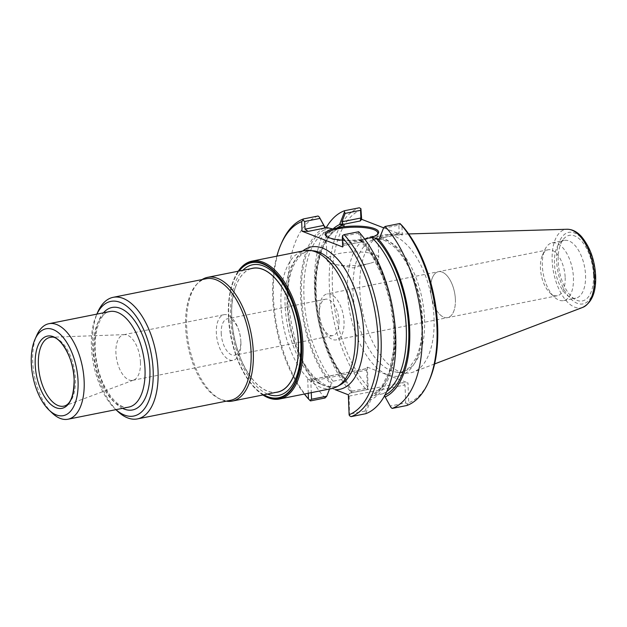 <?xml version="1.0" encoding="UTF-8"?>
<svg xmlns="http://www.w3.org/2000/svg" width="627" height="627" viewBox="0 0 627 627"><rect width="100%" height="100%" fill="white"/><g stroke="black" fill="none" stroke-linecap="round" stroke-linejoin="round"><path stroke-width="0.47" stroke-dasharray="3.13 2.35" d="M115.948 409.65A58.452 29.312 78.7 0 1 114.968 408.749A58.452 29.312 78.7 0 1 96.307 315.334A58.452 29.312 78.7 0 1 96.871 314.119M117.523 411.179A61.995 31.091 78.7 0 1 97.741 312.105M230.493 400.324A61.995 31.091 78.7 0 1 219.583 398.858A61.995 31.091 78.7 0 1 187.865 345.618A61.995 31.091 78.7 0 1 196.706 284.282A61.995 31.091 78.7 0 1 206.212 278.741M52.323 413.162A48.71 24.429 78.7 0 1 36.774 335.32M226.331 401.155A63.1 31.648 78.7 0 1 221.237 399.587A63.1 31.648 78.7 0 1 188.946 345.406A63.1 31.648 78.7 0 1 197.944 282.973A63.1 31.648 78.7 0 1 202.051 279.571M140.464 362.296A23.246 11.662 78.7 0 1 133.661 380.072A23.246 11.662 78.7 0 1 132.744 380.33A23.246 11.662 78.7 0 1 116.755 359.82A23.246 11.662 78.7 0 1 123.637 334.74A23.246 11.662 78.7 0 1 124.585 334.63A23.246 11.662 78.7 0 1 140.464 362.296M240.893 342.24A23.246 11.662 78.7 0 1 233.173 360.282A23.246 11.662 78.7 0 1 217.185 339.763A23.246 11.662 78.7 0 1 224.066 314.683A23.246 11.662 78.7 0 1 238.448 329.277A23.246 11.662 78.7 0 1 240.846 341.276A23.246 11.662 78.7 0 1 240.893 342.24M277.416 392.079A63.1 31.648 78.7 0 1 234.028 336.401A63.1 31.648 78.7 0 1 252.705 268.325M251.019 268.662A63.194 31.695 -101.3 0 0 235.305 287.581A63.194 31.695 -101.3 0 0 231.692 317.278A63.194 31.695 -101.3 0 0 253.959 380.989A63.194 31.695 -101.3 0 0 275.739 392.416M263.818 394.798A68.892 34.548 78.7 0 1 231.175 336.973A68.892 34.548 78.7 0 1 239.106 271.044M430.647 289.878A23.426 11.748 -101.3 0 0 447.6 317.638A23.426 11.748 -101.3 0 0 454.536 292.37A23.426 11.748 -101.3 0 0 438.43 271.695A23.426 11.748 -101.3 0 0 430.647 289.878M455.39 299.463A23.434 11.748 78.7 0 1 447.607 317.646A23.434 11.748 78.7 0 1 431.494 296.971A23.434 11.748 78.7 0 1 438.43 271.687A23.434 11.748 78.7 0 1 455.39 299.463M565.17 277.542A23.434 11.748 78.7 0 1 557.387 295.725A23.434 11.748 78.7 0 1 549.855 292.801A23.434 11.748 78.7 0 1 542.379 255.354A23.434 11.748 78.7 0 1 548.21 249.765A23.434 11.748 78.7 0 1 565.17 277.542M573.446 277.753A29.445 14.766 78.7 0 1 563.665 300.599A29.445 14.766 78.7 0 1 554.205 296.932A29.445 14.766 78.7 0 1 544.8 249.875A29.445 14.766 78.7 0 1 552.128 242.853A29.445 14.766 78.7 0 1 573.446 277.753M585.547 275.331A29.445 14.766 78.7 0 1 575.766 298.186A29.445 14.766 78.7 0 1 571.918 297.982A29.445 14.766 78.7 0 1 555.514 272.204A29.445 14.766 78.7 0 1 560.765 242.1A29.445 14.766 78.7 0 1 564.229 240.431A29.445 14.766 78.7 0 1 585.547 275.331M593.51 274.979A33.435 16.764 78.7 0 1 574.732 299.173A33.435 16.764 78.7 0 1 559.409 271.42A33.435 16.764 78.7 0 1 562.897 239.922A33.435 16.764 78.7 0 1 581.746 241.301A33.435 16.764 78.7 0 1 593.51 274.979M366.544 264.108A25.903 6.811 177.8 0 1 335.915 264.57A25.903 6.811 177.8 0 1 326.98 259.805A25.903 6.811 177.8 0 1 352.601 252.007A25.903 6.811 177.8 0 1 378.755 257.815A25.903 6.811 177.8 0 1 370.212 263.254A25.903 6.811 177.8 0 1 366.544 264.108M434.041 318.25A70.295 35.253 78.7 0 1 413.561 371.976A70.295 35.253 78.7 0 1 405.152 373.041A70.295 35.253 78.7 0 1 362.351 310.773A70.295 35.253 78.7 0 1 377.948 236.849A70.295 35.253 78.7 0 1 386.122 234.6A70.295 35.253 78.7 0 1 434.041 318.25M377.25 234.545A25.903 6.811 177.8 0 1 376.89 234.953A25.903 6.811 177.8 0 1 365.596 239.349A25.903 6.811 177.8 0 1 327.082 236.865A25.903 6.811 177.8 0 1 326.691 236.481M383.434 228.236L398.866 225.156L399.164 232.852L397.118 234.827L396.201 234.906L402.291 235.062L401.923 225.454M390.903 407.378L384.594 395.739M326.338 227.436A101.911 51.108 78.7 0 0 351.535 392.706L345.563 381.639A89.661 44.972 78.7 0 1 315.412 299.463A89.661 44.972 78.7 0 1 333.141 228.831M345.563 381.639L346.159 380.589M351.535 392.706L366.325 389.751A101.911 51.108 78.7 0 1 329.316 285.779A101.911 51.108 78.7 0 1 359.334 207.772M346.12 380.526L352.006 391.17L351.386 392.063M336.848 228.087A87.851 44.062 -101.3 0 0 316.126 296.406A87.851 44.062 -101.3 0 0 346.159 380.511L345.728 379.366L344.576 378.92L333.117 381.208L331.691 383.41A87.851 44.062 78.7 0 1 301.407 293.217A87.851 44.062 78.7 0 1 328.203 228.157M326.22 397.087L331.103 384.531A89.661 44.972 78.7 0 1 300.505 294.674A89.661 44.972 78.7 0 1 325.695 227.186M329.543 389.014L331.103 384.531M364.663 239.036L360.157 239.655C359.718 240.18 360.157 240.643 361.473 241.05L363.981 242.022A89.661 44.972 78.7 0 1 395.198 331.362A89.661 44.972 78.7 0 1 370.682 399.861L369.993 398.317M370.682 399.861L365.674 413.718M370.024 398.239L365.039 411.053L365.745 412.401M369.993 398.247L371.419 396.052L382.878 393.764L384.453 395.363M400.52 224.011L398.866 225.156M325.068 397.988A101.911 51.108 78.7 0 1 288.059 294.016A101.911 51.108 78.7 0 1 318.077 216.009M310.467 400.912A101.911 51.108 78.7 0 1 281.954 242.147M360.831 239.522A26.789 7.046 177.8 0 1 342.413 240.133M360.157 239.655L359.984 240.219L372.383 256.137L382.736 277.181L390.08 301.454L393.756 326.8L393.435 350.955L389.163 371.756L381.42 387.274L371.419 396.052A86.079 43.169 78.7 0 0 394.54 325.719A86.079 43.169 78.7 0 0 360.157 239.655M363.981 242.022L358.832 232.382L358.205 233.275L362.077 240.259C362.578 241.419 362.179 241.991 360.893 241.959L363.174 242.194M358.683 231.739L358.832 232.382M363.151 242.194L364.381 242.32M342.671 246.967L344.09 245.314L361.528 241.928L343.87 245.463L343.298 244.005L343.008 236.308L358.205 233.275M343.008 236.308L342.561 235.58M402.291 235.062L383.7 227.86M367.837 388.826L367.398 388.097L366.709 370.11L365.917 368.809L367.336 367.148L368.096 387.047L367.837 388.826L366.325 389.751M352.006 391.17L367.398 388.097M368.096 387.047A99.701 50.003 78.7 0 1 332.365 285.857A99.701 50.003 78.7 0 1 361.285 209.708M308.257 393.262L307.716 379.061L313.806 379.21L312.889 379.288L310.843 381.271L311.282 392.659M349.49 415.74L349.145 396.107L349.772 393.145L348.353 394.798M365.039 411.053L349.835 414.094M405.7 402.934L407.44 404.164L408.733 402.793L407.973 382.893L401.876 382.736L405.011 384.954L405.7 402.934L390.307 406.014M406.931 405.481L407.44 404.164M429.346 380.236A99.701 50.003 78.7 0 1 408.733 402.793M304.385 394.03A99.701 50.003 78.7 0 1 276.86 256.169M367.336 367.148L407.973 382.893M335.186 389.696L307.716 379.061M331.871 388.544A70.295 35.253 78.7 0 1 283.529 326.518A70.295 35.253 78.7 0 1 304.338 250.675M262.932 394.979A70.295 35.253 78.7 0 1 256.984 390.229A70.295 35.253 78.7 0 1 234.553 277.886A70.295 35.253 78.7 0 1 238.213 271.217M263.191 394.924A69.409 34.806 78.7 0 1 256.349 389.618A69.409 34.806 78.7 0 1 234.192 278.694A69.409 34.806 78.7 0 1 238.479 271.17M221.221 333.211A18.544 9.303 -101.3 0 0 234.647 355.188A18.544 9.303 -101.3 0 0 240.807 340.798A18.544 9.303 -101.3 0 0 240.768 340.03A18.544 9.303 -101.3 0 0 238.856 330.46A18.544 9.303 -101.3 0 0 227.382 318.814A18.544 9.303 -101.3 0 0 221.221 333.211M338.972 321.196A18.544 9.303 78.7 0 1 332.812 335.586A18.544 9.303 78.7 0 1 321.337 323.94A18.544 9.303 78.7 0 1 319.425 314.37A18.544 9.303 78.7 0 1 319.386 313.61A18.544 9.303 78.7 0 1 325.546 299.212A18.544 9.303 78.7 0 1 338.972 321.196M319.3 312.113A23.426 11.748 -101.3 0 0 319.347 313.077A23.426 11.748 -101.3 0 0 321.761 325.17A23.426 11.748 -101.3 0 0 336.252 339.873A23.426 11.748 -101.3 0 0 343.188 314.605A23.426 11.748 -101.3 0 0 327.075 293.93A23.426 11.748 -101.3 0 0 319.3 312.113M128.833 407.08A48.71 24.429 78.7 0 1 95.343 364.099A48.71 24.429 78.7 0 1 109.756 311.548C99.74 312.034 91.362 336.519 96.84 362.531C101.229 389.641 119.052 410.677 128.833 407.08M122.539 408.334A52.253 26.201 78.7 0 1 96.605 363.84A52.253 26.201 78.7 0 1 103.463 312.802M124.585 334.63L51.453 337.232A35.057 17.58 78.7 0 1 75.405 378.951A35.057 17.58 78.7 0 1 65.137 405.763L133.661 380.072M267.549 394.054A66.603 33.403 78.7 0 1 232.915 336.621A66.603 33.403 78.7 0 1 242.837 270.3M595.117 275.598A36.476 18.293 78.7 0 1 567.396 294.862A36.476 18.293 78.7 0 1 565.052 233.957A36.476 18.293 78.7 0 1 595.117 275.598M582.749 307.387A39.979 20.048 78.7 0 1 553.617 272.58A39.979 20.048 78.7 0 1 567.145 229.255M424.557 319.355A67.732 33.968 78.7 0 1 396.726 372.14A67.732 33.968 78.7 0 1 355.485 312.144A67.732 33.968 78.7 0 1 370.518 240.917A67.732 33.968 78.7 0 1 424.557 319.355M380.197 236.638L399.164 232.852M379.421 238.252L396.201 234.906M384.453 395.339A87.851 44.062 -101.3 0 0 384.939 395.112M345.743 379.359C329.191 360.086 316.988 324.198 316.18 292.049C314.707 256.827 327.231 229.223 343.98 226.66A86.079 43.169 -101.3 0 0 315.271 288.279A86.079 43.169 -101.3 0 0 344.576 378.92M382.878 393.764A86.079 43.169 -101.3 0 0 386.765 391.444M333.117 381.208A86.079 43.169 78.7 0 1 303.813 290.567A86.079 43.169 78.7 0 1 332.522 228.949L332.522 228.949M361.473 241.05A87.851 44.062 78.7 0 1 394.148 329.151A87.851 44.062 78.7 0 1 369.985 398.231M343.298 244.005L362.077 240.251M422.582 320.805A71.149 35.684 78.7 0 1 368.511 358.378A71.149 35.684 78.7 0 1 363.942 239.569A71.149 35.684 78.7 0 1 422.582 320.805M310.843 381.271L366.709 370.11M349.145 396.107L405.011 384.954M313.806 379.21L365.917 368.809M349.772 393.145L401.876 382.736M320.883 384.155A72.607 36.413 78.7 0 1 288.216 316.588A72.607 36.413 78.7 0 1 302.684 251.012M340.281 384.884A69.189 34.697 78.7 0 1 287.581 325.703A69.189 34.697 78.7 0 1 313.508 250.831C305.913 249.899 299.463 254.476 294.149 264.57C289.533 274.062 287.323 286.343 287.519 301.407C288.067 320.734 292.268 338.823 300.114 355.689C305.169 366.16 310.867 374.162 317.207 379.703L324.441 384.61C330.319 387.408 335.602 387.502 340.281 384.884M219.583 398.858L221.237 399.587M196.706 284.282L197.944 282.973M132.744 380.33L233.173 360.282M123.637 334.74L224.066 314.683M235.305 287.581C225.838 312.865 235.501 361.277 253.959 380.989M548.21 249.765L327.075 293.93M557.387 295.725L336.252 339.873M549.855 292.801L554.205 296.932M542.379 255.354L544.8 249.875M563.665 300.599L575.766 298.186M552.128 242.853L564.229 240.431M574.732 299.173L571.918 297.982M562.897 239.922L560.765 242.1M335.915 264.57L353.213 267.901L370.212 263.254M408.655 233.934L386.122 234.6M434.621 363.934L413.561 371.976M326.032 235.047L326.98 259.805M377.799 233.056L378.755 257.815M377.948 236.849L370.518 240.917C375.079 238.362 380.228 238.448 385.973 241.183L393.043 245.98C399.25 251.403 404.83 259.241 409.776 269.485C417.112 285.214 421.203 302.167 422.049 320.342C422.535 336.048 420.396 348.824 415.646 358.668L409.251 367.657C403.42 371.764 399.242 373.253 396.726 372.14L405.152 373.041M397.118 234.827L379.28 238.393M376.89 234.953L377.713 234.13M327.082 236.865L326.197 236.105M366.137 368.66L312.889 379.288M238.856 330.46L238.448 329.277M240.768 340.03L240.846 341.276M325.546 299.212L227.382 318.814M332.812 335.586L234.647 355.188M321.337 323.94L321.761 325.17M319.425 314.37L319.347 313.077M256.349 389.618L256.984 390.229M234.192 278.694L234.553 277.886M114.968 408.749L115.924 409.658M96.307 315.334L96.848 314.127"/><path stroke-width="0.94" d="M96.871 314.119A58.452 29.312 78.7 0 1 130.494 309.519A58.452 29.312 78.7 0 1 153.168 370.667A58.452 29.312 78.7 0 1 115.948 409.65M96.848 314.127L97.741 312.105A61.995 31.091 78.7 0 1 113.166 297.323A61.995 31.091 78.7 0 1 158.043 370.792A61.995 31.091 78.7 0 1 137.446 418.907A61.995 31.091 78.7 0 1 117.523 411.179L115.924 409.658M113.166 297.323L206.212 278.741A61.995 31.091 78.7 0 1 251.082 352.217A61.995 31.091 78.7 0 1 230.493 400.324L137.446 418.907M34.987 339.356L36.774 335.32A48.71 24.429 78.7 0 1 48.898 323.704A48.71 24.429 78.7 0 1 84.159 381.428A48.71 24.429 78.7 0 1 67.975 419.228A48.71 24.429 78.7 0 1 52.323 413.162L49.118 410.121A44.282 22.204 78.7 0 1 34.987 339.356A44.282 22.204 78.7 0 1 60.521 334.583A44.282 22.204 78.7 0 1 78.061 381.279A44.282 22.204 78.7 0 1 49.118 410.121M74.135 379.758A36.852 18.481 78.7 0 1 46.132 399.211A36.852 18.481 78.7 0 1 43.765 337.679A36.852 18.481 78.7 0 1 74.135 379.758M202.051 279.571A63.1 31.648 78.7 0 1 207.623 277.33A63.1 31.648 78.7 0 1 253.3 352.115A63.1 31.648 78.7 0 1 232.335 401.084A63.1 31.648 78.7 0 1 226.331 401.155M207.623 277.33L252.705 268.325A63.1 31.648 78.7 0 1 298.381 343.11A63.1 31.648 78.7 0 1 277.416 392.079L232.335 401.084M275.739 392.416A63.194 31.695 -101.3 0 0 298.428 343.134A63.194 31.695 -101.3 0 0 251.019 268.662M239.106 271.044A68.892 34.548 78.7 0 1 277.714 275.488A68.892 34.548 78.7 0 1 301.438 344.301A68.892 34.548 78.7 0 1 263.818 394.798M326.691 236.481A25.903 6.811 177.8 0 1 326.032 235.047A25.903 6.811 177.8 0 1 333.846 229.819A25.903 6.811 177.8 0 1 361.857 227.397A25.903 6.811 177.8 0 1 377.799 233.056A25.903 6.811 177.8 0 1 377.25 234.545M380.197 236.638L383.481 228.228L379.421 238.252M380.197 236.63L379.28 238.385M384.939 395.112A87.851 44.062 -101.3 0 0 408.585 325.75A87.851 44.062 -101.3 0 0 375.941 238.166L378.449 239.13A89.661 44.972 78.7 0 1 409.658 328.477A89.661 44.972 78.7 0 1 385.15 396.977L390.911 407.37M384.453 395.433L385.15 396.977M333.141 228.831A89.661 44.972 78.7 0 1 340.155 224.301L342.663 225.273A87.851 44.062 -101.3 0 0 336.848 228.087M340.994 224.129L339.756 224.004L344.466 212.044L345.179 213.384L341.903 221.793L360.862 218.008L360.564 210.311L345.179 213.384M341.895 221.793L343.243 224.364L340.963 224.129M383.7 227.86L361.654 219.317L360.235 220.97L360.862 218.008M344.466 212.044L344.544 210.719L359.334 207.772L360.917 208.666L360.564 210.311M326.338 227.436A101.911 51.108 78.7 0 1 344.544 210.719M339.756 224.004L340.155 224.301M319.95 218.423L304.706 221.472L305.004 229.168L323.783 225.414L324.935 228.024L324.802 226.99L332.522 228.949L343.98 226.66C344.419 226.143 343.98 225.673 342.663 225.273M311.282 392.659L311.533 399.25L309.887 400.394L310.467 400.912L325.068 397.988L326.738 396.217L329.543 389.014M375.941 238.166L371.615 237.367L364.663 239.036M390.903 407.378L392.134 408.436L406.931 405.481A101.911 51.108 78.7 0 0 428.453 382.258A101.911 51.108 78.7 0 0 399.94 223.502L385.143 226.457A101.911 51.108 78.7 0 1 422.151 330.429A101.911 51.108 78.7 0 1 392.134 408.436M385.143 226.457L383.99 227.358M378.449 239.13L379.335 239.334M428.453 382.258L429.346 380.236A99.701 50.003 78.7 0 0 401.923 225.454L399.94 223.502M276.86 256.169A99.701 50.003 78.7 0 1 281.061 244.169L281.954 242.147A101.911 51.108 78.7 0 1 303.476 218.925L318.077 216.009L319.308 217.067L323.775 225.414M303.476 218.925L302.966 220.242L304.706 221.472M332.522 228.949L333.211 228.816A26.789 7.046 177.8 0 0 326.197 236.105A26.789 7.046 177.8 0 0 342.413 240.133M343.98 226.66L342.93 226.872A26.789 7.046 177.8 0 1 370.095 227.382A26.789 7.046 177.8 0 1 377.713 234.13A26.789 7.046 177.8 0 1 370.573 237.578M342.303 237.359L342.561 235.58L344.074 234.655L358.683 231.739A101.911 51.108 78.7 0 1 395.692 335.711A101.911 51.108 78.7 0 1 365.674 413.718L351.065 416.642L349.49 415.74L349.114 414.698A99.701 50.003 78.7 0 0 378.034 338.556A99.701 50.003 78.7 0 0 342.303 237.359L342.671 246.967L302.034 231.222L301.665 221.613A99.701 50.003 78.7 0 0 281.061 244.169M305.004 229.168L308.131 231.379L302.034 231.222M324.802 226.99L319.308 217.067M344.074 234.655A101.911 51.108 78.7 0 1 381.083 338.627A101.911 51.108 78.7 0 1 351.065 416.642M360.917 208.666L361.654 219.317M311.533 399.25L326.738 396.217M304.385 394.03A99.701 50.003 78.7 0 0 308.476 398.952L309.887 400.394M302.966 220.242L301.665 221.613M308.476 398.952L308.257 393.262M302.684 251.012A72.607 36.413 78.7 0 1 341.566 264.045A72.607 36.413 78.7 0 1 363.731 333.008A72.607 36.413 78.7 0 1 335.186 389.696L348.353 394.798L349.114 414.698M238.213 271.217A70.295 35.253 78.7 0 1 252.046 261.122L304.338 250.675A70.295 35.253 78.7 0 1 309.871 250.439A70.295 35.253 78.7 0 1 355.219 333.995A70.295 35.253 78.7 0 1 337.075 386.64A70.295 35.253 78.7 0 1 331.871 388.544L279.571 398.991A70.295 35.253 78.7 0 1 262.932 394.979M252.046 261.122A70.295 35.253 78.7 0 1 302.927 344.435A70.295 35.253 78.7 0 1 279.571 398.991M238.479 271.17A69.409 34.806 78.7 0 1 277.518 274.736A69.409 34.806 78.7 0 1 301.712 344.403A69.409 34.806 78.7 0 1 263.191 394.924M48.898 323.704L109.756 311.548A48.71 24.429 78.7 0 1 145.017 369.279A48.71 24.429 78.7 0 1 128.833 407.08L67.975 419.228M103.463 312.802A52.253 26.201 78.7 0 1 132.454 317.873A52.253 26.201 78.7 0 1 149.892 369.405A52.253 26.201 78.7 0 1 122.539 408.334M65.137 405.763A35.057 17.58 78.7 0 1 39.65 375.22A35.057 17.58 78.7 0 1 51.453 337.232C59.393 335.202 74.127 357.915 74.135 379.719C73.892 394.83 70.898 403.506 65.137 405.763M242.837 270.3A66.603 33.403 78.7 0 1 279.336 278.929A66.603 33.403 78.7 0 1 300.842 343.706A66.603 33.403 78.7 0 1 267.549 394.054M594.396 276.836A39.979 20.048 78.7 0 1 582.749 307.387C591.864 302.684 596.167 292.245 595.65 276.068C594.811 260.221 590.078 247.054 581.448 236.567C577.099 231.724 572.326 229.286 567.145 229.255A39.979 20.048 78.7 0 1 594.396 276.836M343.243 224.364L360.235 220.97M386.765 391.444A86.079 43.169 -101.3 0 0 405.638 319.198A86.079 43.169 -101.3 0 0 371.615 237.367M308.131 231.379L324.935 228.024M309.871 250.439L313.508 250.831A69.189 34.697 78.7 0 1 358.142 333.07A69.189 34.697 78.7 0 1 340.281 384.884L337.075 386.64M567.145 229.255L408.655 233.934M582.749 307.387L434.621 363.934"/></g></svg>
